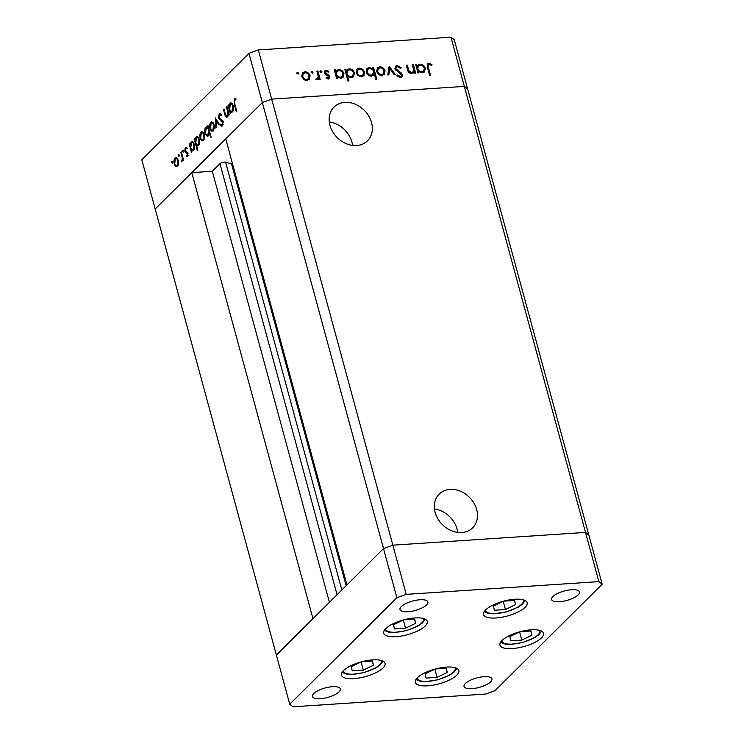 <?xml version="1.0" encoding="UTF-8"?>
<svg xmlns="http://www.w3.org/2000/svg" width="744" height="744" viewBox="0 0 744 744"><rect width="100%" height="100%" fill="white"/><g stroke="black" fill="none" stroke-linecap="round" stroke-linejoin="round"><path stroke-width="1.12" d="M435.119 512.328A23.771 19.204 45.2 0 0 451.534 530.742A23.771 19.204 45.2 0 0 472.654 527.812A23.771 19.204 45.2 0 0 476.69 509.575A23.771 19.204 45.2 0 0 460.276 491.17A23.771 19.204 45.2 0 0 439.155 494.09A23.771 19.204 45.2 0 0 435.119 512.328M457.718 532.397A23.771 19.204 45.2 0 0 457.067 529.068A23.771 19.204 45.2 0 0 434.468 508.989M329.973 125.327A23.771 19.204 45.2 0 0 346.388 143.741A23.771 19.204 45.2 0 0 367.508 140.821A23.771 19.204 45.2 0 0 371.544 122.583A23.771 19.204 45.2 0 0 355.13 104.169A23.771 19.204 45.2 0 0 334.01 107.09A23.771 19.204 45.2 0 0 329.973 125.327M352.572 145.405A23.771 19.204 45.2 0 0 351.921 142.067A23.771 19.204 45.2 0 0 329.322 121.997M396.887 597.776L248.97 53.354L141.816 159.802L155.18 208.99L262.344 102.551L225.739 138.905L346.927 584.942L383.523 548.588L392.86 545.166L585.519 532.425L588.82 535.01L585.519 532.425L392.86 545.166L383.523 548.588L276.368 655.027L312.964 618.673L191.785 172.636L155.18 208.99L289.732 704.224L293.034 706.8L485.693 694.059L495.03 690.646L602.184 584.198L598.883 581.622L406.224 594.363L396.887 597.776L289.732 704.224M406.224 594.363L271.672 99.138L262.344 102.551L271.672 99.138L464.34 86.397L467.632 88.973L602.184 584.198M191.785 172.636L212.31 171.278L219.954 163.68A3.376 1.144 164.8 0 1 225.599 162.183L231.542 163.885L232.323 163.122M248.97 53.354L258.308 49.941L271.672 99.138L464.34 86.397L598.883 581.622M329.425 602.324L212.31 171.278M346.155 585.705L231.542 163.885M372.688 659.891A22.571 7.645 -15.2 0 1 385.039 663.341A22.571 7.645 -15.2 0 1 375.757 672.753A22.571 7.645 -15.2 0 1 353.819 678.63A22.571 7.645 -15.2 0 1 341.468 675.18A22.571 7.645 -15.2 0 1 350.75 665.768A22.571 7.645 -15.2 0 1 372.688 659.891M414.92 617.939A22.571 7.645 -15.2 0 1 427.27 621.389A22.571 7.645 -15.2 0 1 417.988 630.8A22.571 7.645 -15.2 0 1 396.05 636.678A22.571 7.645 -15.2 0 1 383.699 633.228A22.571 7.645 -15.2 0 1 392.981 623.816A22.571 7.645 -15.2 0 1 414.92 617.939M514.811 599.246A22.571 7.645 -15.2 0 1 527.161 602.696A22.571 7.645 -15.2 0 1 517.88 612.107A22.571 7.645 -15.2 0 1 495.941 617.985A22.571 7.645 -15.2 0 1 483.591 614.535A22.571 7.645 -15.2 0 1 492.872 605.123A22.571 7.645 -15.2 0 1 514.811 599.246M531.188 629.824A22.571 7.645 -15.2 0 1 543.548 633.274A22.571 7.645 -15.2 0 1 534.266 642.695A22.571 7.645 -15.2 0 1 512.328 648.563A22.571 7.645 -15.2 0 1 499.977 645.113A22.571 7.645 -15.2 0 1 509.259 635.702A22.571 7.645 -15.2 0 1 531.188 629.824M446.502 667.089A22.571 7.645 -15.2 0 1 458.862 670.539A22.571 7.645 -15.2 0 1 449.581 679.951A22.571 7.645 -15.2 0 1 427.642 685.829A22.571 7.645 -15.2 0 1 415.292 682.378A22.571 7.645 -15.2 0 1 424.573 672.967A22.571 7.645 -15.2 0 1 446.502 667.089M407.889 611.745A14.452 4.892 164.8 0 0 421.932 607.988A14.452 4.892 164.8 0 0 427.865 601.961A14.452 4.892 164.8 0 0 419.96 599.757A14.452 4.892 164.8 0 0 405.926 603.514A14.452 4.892 164.8 0 0 399.984 609.541A14.452 4.892 164.8 0 0 407.889 611.745M484.028 676.677A14.452 4.892 -15.2 0 1 491.933 678.881A14.452 4.892 -15.2 0 1 485.99 684.908A14.452 4.892 -15.2 0 1 471.956 688.665A14.452 4.892 -15.2 0 1 464.042 686.461A14.452 4.892 -15.2 0 1 469.985 680.435A14.452 4.892 -15.2 0 1 484.028 676.677M571.569 589.722A14.452 4.892 -15.2 0 1 579.474 591.936A14.452 4.892 -15.2 0 1 573.531 597.962A14.452 4.892 -15.2 0 1 559.488 601.719A14.452 4.892 -15.2 0 1 551.583 599.515A14.452 4.892 -15.2 0 1 557.526 593.489A14.452 4.892 -15.2 0 1 571.569 589.722M320.348 698.7A14.452 4.892 164.8 0 0 334.391 694.933A14.452 4.892 164.8 0 0 340.334 688.907A14.452 4.892 164.8 0 0 332.428 686.703A14.452 4.892 164.8 0 0 318.386 690.46A14.452 4.892 164.8 0 0 312.443 696.486A14.452 4.892 164.8 0 0 320.348 698.7M412.399 64.793L413.394 64.728L415.673 73.117L414.687 73.182L414.269 71.666L411.646 73.526C409.321 73.303 407.935 71.954 407.47 69.48L406.308 65.193L407.303 65.128L409.014 70.978L411.544 72.484L412.985 71.861L413.683 70.085L412.399 64.793M394.887 68.811L395.529 66.188L397.203 65.5L401.239 67.778L400.467 68.429L397.519 66.672L396.245 67.202L395.882 68.764L401.314 73.005L402.402 74.707L401.937 76.911L400.412 77.571L396.933 75.823L397.64 75.051L400.198 76.381L401.146 76.009L401.425 74.819L394.887 68.811M389.159 66.328L395.269 74.465L394.19 74.53L389.856 68.606L388.833 74.893L387.754 74.958L389.159 66.328M384.053 70.903C383.327 68.894 381.97 67.871 379.979 67.834L377.506 69.304L376.929 72.075L377.682 71.322C378.408 73.34 379.775 74.381 381.774 74.456L383.402 73.768L384.053 70.903L383.997 74.642L384.75 73.898L382.053 75.488L378.603 74.307L376.687 71.396L377.506 67.695L379.691 66.802C382.304 66.858 384.09 68.197 385.048 70.847L384.229 74.586M363.509 72.261C362.774 70.252 361.417 69.229 359.426 69.192L356.962 70.661L356.376 73.433L357.129 72.689C357.864 74.698 359.222 75.739 361.231 75.814L362.858 75.125L363.509 72.261L363.444 76L364.207 75.256L361.5 76.846L358.059 75.665L356.144 72.754L356.962 69.053L359.138 68.16C361.761 68.215 363.546 69.564 364.504 72.205L363.677 75.944M337.162 76.725L337.59 78.278L336.595 78.343L334.316 69.955L335.312 69.89L335.702 71.34L338.567 69.527C341.198 69.601 343.003 70.959 343.961 73.61L343.105 77.274L340.892 78.204L337.162 76.725L336.409 77.478L336.641 78.343M296.8 72.931L297.498 72.242L298.679 73.135L298.019 74.149L296.837 73.256L297.498 72.242L296.837 73.256M296.744 72.986L297.926 73.889L298.679 73.135L298.019 74.149M258.308 49.941L450.966 37.2L454.268 39.776L467.632 88.973L464.34 86.397L450.966 37.2M309.086 75.86C308.36 73.851 306.993 72.828 305.003 72.791L302.538 74.26L301.952 77.032L302.706 76.288C303.44 78.297 304.808 79.338 306.807 79.413L308.435 78.725L309.086 75.86L309.03 79.599L309.783 78.855L307.077 80.445L303.636 79.264L301.72 76.353L302.538 72.652L304.724 71.759C307.337 71.815 309.123 73.163 310.081 75.804L309.262 79.543M311.113 71.982L311.81 71.294L312.992 72.187L312.331 73.21L311.15 72.308L311.81 71.294L311.15 72.308M311.057 72.047L312.238 72.94L312.992 72.187L312.331 73.21M316.879 71.108L317.874 71.043L320.153 79.431L319.167 79.496L318.823 78.26L318.237 79.32L316.293 79.543L316.591 78.613L317.781 78.436L316.386 79.478L318.255 76.818L316.879 71.108M320.041 71.396L320.738 70.699L321.919 71.601L321.259 72.614L320.078 71.722L320.738 70.699L320.078 71.722M319.985 71.452L321.166 72.345L321.919 71.601L321.259 72.614M326.486 71.368L325.426 72.819L329.081 75.432L329.797 76.706L329.434 78.594L328.355 79.041L325.965 77.98L326.439 77.218L328.597 77.785L327.323 78.752L328.82 76.809L325.175 74.195L324.449 72.921L324.886 70.866L326.151 70.345L328.774 71.331L328.327 72.149L326.486 71.368L324.961 72.438M347.634 75.962L348.992 80.966L347.997 81.031L344.807 69.257L345.793 69.192L346.192 70.643L349.057 68.829C351.689 68.904 353.484 70.271 354.451 72.912L353.595 76.585L351.382 77.516L347.634 75.962L346.881 76.706L348.053 81.031M373.004 68.978L372.577 67.425L373.572 67.36L376.771 79.134L375.776 79.199L374.446 74.288L371.6 76.176C368.968 76.102 367.173 74.744 366.206 72.103L367.052 68.429L369.275 67.49L373.004 68.978L372.418 69.555M418.509 71.35L418.937 72.893L417.942 72.959L415.663 64.57L416.659 64.505L417.049 65.956L419.914 64.142C422.546 64.216 424.35 65.584 425.308 68.225L424.461 71.898L422.239 72.828L418.509 71.35L417.756 72.094L417.988 72.959M429.195 64.579C428.023 65.081 427.781 66.104 428.47 67.639L430.543 75.274L429.548 75.339L427.447 67.592L427.549 63.947L428.935 63.398L431.957 64.542L431.613 65.463L429.195 64.579L427.707 65.639M227.339 116.92C226.176 117.608 225.311 116.669 224.744 114.102L223.572 109.824L224.046 109.349L225.692 115.153L227.143 115.813L227.85 112.288L226.492 106.931L226.967 106.457L229.245 114.846L228.771 115.32L228.352 113.804L226.697 117.254M228.194 115.99L226.613 116.092L228.027 115.757M220.577 113.72L219.182 113.813L221.47 114.725L221.182 115.748L219.499 114.995L218.996 117.961L222.233 120.491L222.995 121.942L222.428 125.913L220.494 125.373L220.726 124.239L222.158 124.685L222.54 122.462L218.513 118.417L219.182 113.813L219.861 113.469M221.498 114.678L219.499 114.995M222.428 125.913L221.814 126.22M223.321 124.787L221.74 124.899L223.07 124.629M215.379 117.961L219.489 124.536L218.978 125.048L216.039 120.212L216.411 127.587L215.9 128.098L215.481 117.952M214.012 124.62L214.291 128.126L213.193 130.972L211.352 131.046L210.013 128.591C209.399 125.82 209.678 123.727 210.831 122.286L211.733 121.821L214.012 124.62M204.191 134.376L204.47 137.873L203.372 140.728L201.531 140.802L200.192 138.347C199.587 135.575 199.857 133.474 201.02 132.041L201.912 131.567L204.191 134.376M191.506 150.362L191.45 152.381L189.171 143.992L189.646 143.527L190.036 144.978L191.18 141.806L192.054 141.36L194.379 144.178C194.975 146.949 194.686 149.06 193.524 150.511L192.64 150.967L191.506 150.362L193.44 150.586M172.013 161.215L172.143 163.15L171.446 162.629L171.622 161.234L172.329 161.755M172.143 163.15L171.446 162.629L172.376 162.564M178.253 160.137L178.532 163.643L177.435 166.489L175.593 166.563L174.254 164.108C173.64 161.346 173.919 159.244 175.073 157.812L175.975 157.337L178.253 160.137M178.858 154.417L178.988 156.352L178.281 155.84L178.467 154.445L179.165 154.966M178.988 156.352L178.281 155.84L179.22 155.775M180.839 152.269L181.313 151.795L183.591 160.183L183.117 160.657L182.782 159.421L181.731 161.867L182.308 158.053L180.839 152.269L181.434 152.232M181.75 160.713L182.698 160.574M183.052 150.242L183.182 152.185L182.485 151.664L182.661 150.269L183.368 150.79M183.182 152.185L182.485 151.664L183.415 151.599M187.535 156.463L186.223 156.249L186.353 155.208L187.256 155.431L187.451 153.803L184.782 151.246L185.256 147.703L186.66 147.74L186.558 148.828L185.554 148.707L185.237 150.734L187.916 153.292L187.125 156.659M186.353 155.208L188.027 155.375M186.521 147.619L185.256 147.703L186.66 147.74M186.558 148.828L185.554 148.707M196.5 145.312L197.858 150.316L197.383 150.79L194.184 139.016L194.658 138.542L195.049 139.993L196.193 136.831L197.067 136.385L199.392 139.202C199.987 141.974 199.699 144.085 198.536 145.526L197.709 145.964L196.5 145.312L198.481 145.582M207.883 127.382L207.929 125.364L211.129 137.138L210.654 137.603L209.324 132.702L208.199 135.929L207.325 136.385L205 133.576C204.405 130.795 204.693 128.684 205.856 127.233L206.739 126.778L208.469 127.345M230.38 111.749L230.324 113.767L228.045 105.378L228.52 104.913L228.91 106.364L230.054 103.202L230.928 102.746L233.253 105.564C233.849 108.336 233.56 110.447 232.398 111.898L231.514 112.353L230.38 111.749L232.314 111.972M235.727 98.664L234.341 98.747L235.978 98.812L235.941 99.975L234.639 99.956L234.713 103.639L236.787 111.275L236.313 111.749L234.202 103.993L234.341 98.747L234.974 98.441M177.332 166.582L175.593 166.563M177.174 166.461L176.588 165.782M174.859 164.071L174.254 164.108M176.096 158.481L176.654 157.7L175.073 157.812M174.728 163.633C175.361 165.568 176.17 166.182 177.156 165.456L177.779 160.602C177.137 158.667 176.337 158.081 175.361 158.835L174.728 163.633M178.086 165.689L176.514 165.791L178.132 165.391M177.621 158.379L175.361 158.835M178.355 160.565L177.779 160.602M183.377 159.383L182.782 159.421M182.68 160.648L181.862 160.704M183.005 158.007L182.308 158.053M187.767 156.147L186.223 156.249M187.814 156.073L187.879 155.487M188.018 153.766L187.451 153.803M187.86 153.125L187.116 153.171M187.907 152.752L185.312 152.371M186.893 152.26L186.353 151.144M185.433 151.209L184.782 151.246M186.335 148.502L186.66 147.805M189.767 143.955L189.171 143.992M190.585 144.941L190.036 144.978M192.194 142.513L192.761 141.704L191.18 141.806M190.78 147.703C191.422 149.674 192.25 150.269 193.245 149.488L193.905 144.634C193.254 142.708 192.436 142.113 191.45 142.857L190.78 147.703M194.11 149.749L192.538 149.851L194.221 149.423M193.7 142.411L191.45 142.857M194.482 144.596L193.905 144.634M194.779 138.979L194.184 139.016M195.598 139.965L195.049 139.993M197.207 137.538L197.774 136.729L196.193 136.831M195.793 142.718C196.435 144.699 197.253 145.294 198.248 144.503L198.918 139.658C198.267 137.733 197.439 137.138 196.453 137.882L195.793 142.718M199.122 144.764L197.551 144.875L199.225 144.438M198.713 137.435L196.453 137.882M199.494 139.621L198.918 139.658M203.27 140.821L201.531 140.802M203.112 140.7L202.526 140.021M200.796 138.3L200.192 138.347M202.033 132.72L202.591 131.939L201.02 132.041M200.666 137.863C201.298 139.807 202.108 140.411 203.093 139.695L203.717 134.841C203.075 132.906 202.275 132.32 201.298 133.074L200.666 137.863M204.023 139.918L202.452 140.03L204.07 139.63M203.568 132.618L201.298 133.074M204.293 134.803L203.717 134.841M208.05 125.792L207.455 125.829M209.91 132.655L209.324 132.702M208.097 136.031L207.325 135.222M205.614 133.539L205 133.576M206.897 127.894L207.437 127.131L205.856 127.233M208.59 127.801L206.144 128.256L205.474 133.102C206.125 135.036 206.944 135.631 207.929 134.887L208.599 130.042C207.957 128.07 207.139 127.475 206.144 128.256M209.194 130.005L208.599 130.042M208.887 134.822L207.26 135.222L208.841 135.12M213.091 131.065L211.352 131.046M212.933 130.944L212.347 130.265M210.617 128.554L210.013 128.591M211.854 122.965L212.412 122.183L210.831 122.286M210.487 128.117C211.119 130.051 211.928 130.656 212.914 129.94L213.528 125.085C212.896 123.151 212.096 122.565 211.119 123.318L210.487 128.117M213.844 130.163L212.273 130.274L213.891 129.875M213.379 122.862L211.119 123.318M214.114 125.048L213.528 125.085M216.83 120.156L216.039 120.212M222.568 125.755L220.494 125.373M223.107 122.425L222.54 122.462M222.754 121.263L221.786 121.328M223.367 121.216L220.763 120.891M222.344 120.779L220.782 119.719M219.145 118.38L218.513 118.417M220.15 114.771L220.68 113.795M228.947 113.767L228.352 113.804M227.478 116.771L227.013 116.073M224.167 109.787L223.572 109.824M228.529 112.242L227.85 112.288M227.078 106.894L226.492 106.931M228.641 105.341L228.045 105.378M229.459 106.327L228.91 106.364M231.068 103.9L231.635 103.091L230.054 103.202M229.654 109.089C230.296 111.061 231.124 111.656 232.119 110.875L232.779 106.02C232.128 104.095 231.31 103.509 230.324 104.244L229.654 109.089M232.984 111.135L231.412 111.237L233.095 110.81M232.574 103.797L230.324 104.244M233.356 105.983L232.779 106.02M235.337 99.761L235.848 98.729M235.95 99.715L235.03 99.78M302.185 73.07L304.724 71.759M303.971 72.512L306.277 72.94M309.327 76.558L310.081 75.804M304.798 80.008L306.054 80.166L308.435 78.725M306.054 80.166L306.807 79.413M303.292 73.517L302.706 76.288M317.074 71.796L317.874 71.043M317.121 71.796L319.213 79.496M317.809 79.617L318.823 78.26M315.837 79.366L316.386 79.478M324.57 71.303L326.151 70.345M325.398 71.099L327.062 71.433M328.113 71.982L328.774 71.331M325.733 72.121L324.672 73.563M324.691 73.544L325.426 72.819M325.249 74.26L325.918 73.6M326.625 75.125L327.379 74.381M328.392 76.12L329.081 75.432M328.327 76.186L329.043 77.45L329.797 76.706M329.043 77.45L328.978 78.901M334.502 70.643L335.312 69.89M334.549 70.643L334.949 72.094L335.702 71.34M335.99 70.847L338.567 69.527M337.813 70.271L340.11 70.717M342.965 73.665C342.203 71.647 340.817 70.615 338.808 70.559L336.242 72.094L335.683 74.819L336.446 74.065C337.181 76.111 338.567 77.153 340.603 77.181L342.352 76.437L342.965 73.665L343.207 74.363L343.961 73.61M343.207 74.363L342.705 77.609M338.743 77.841L339.85 77.925L342.352 76.437M335.683 74.819L336.986 76.902M339.85 77.925L340.603 77.181M336.995 71.34L336.446 74.065M344.993 69.945L345.793 69.192M345.039 69.945L345.43 71.396L346.192 70.643M346.481 70.159L349.057 68.829M348.304 69.583L350.601 70.029M353.456 72.968C352.693 70.959 351.308 69.917 349.299 69.862L346.732 71.396L346.174 74.121L346.927 73.368C347.671 75.423 349.057 76.455 351.084 76.483L352.842 75.739L353.456 72.968L353.698 73.665L354.451 72.912M353.698 73.665L353.195 76.92M349.401 77.181L352.842 75.739M346.174 74.121L347.429 76.167M350.331 77.237L351.084 76.483M347.485 70.652L346.927 73.368M356.608 69.471L359.138 68.16M358.385 68.913L360.701 69.341M363.751 72.959L364.504 72.205M359.213 76.409L360.468 76.567L362.858 75.125M360.468 76.567L361.231 75.814M357.715 69.917L357.129 72.689M372.763 68.113L373.572 67.36M372.818 68.104L375.832 79.19M373.358 75.6L374.446 74.288M366.699 68.839L369.275 67.49M368.522 68.243L370.642 68.606M369.312 75.73L372.409 75.107L373.721 71.638C372.986 69.592 371.6 68.55 369.563 68.522L367.815 69.266L367.192 72.029C367.954 74.047 369.34 75.079 371.349 75.144L373.163 74.354M367.815 69.266L366.448 72.819M370.596 75.897L371.349 75.144M366.439 72.782L367.192 72.029M377.162 68.113L379.691 66.802M378.938 67.555L381.254 67.983M384.295 71.591L385.048 70.847M379.766 75.051L381.021 75.209L383.402 73.768M381.021 75.209L381.774 74.456M378.259 68.56L377.682 71.322M388.954 67.62L389.744 68.708M388.191 74.93L389.093 69.35L389.856 68.606M395.176 66.625L397.203 65.5M396.44 66.244L399.37 67.36M396.245 67.202L395.092 69.369M395.157 69.48L395.882 68.764M395.92 70.522L396.58 69.862M400.644 73.665L401.314 73.005M401.444 74.902L401.648 75.46L402.402 74.707M401.648 75.46L401.5 77.246M396.887 75.804L399.444 77.134L400.198 76.381M399.444 77.134L401.146 76.009M412.594 65.481L413.394 64.728M412.641 65.472L414.733 73.172M413.171 73.052L414.269 71.666M406.494 65.881L407.303 65.128M406.55 65.881L407.907 70.82M408.307 71.666L409.014 70.978M409.87 73.154L411.544 72.484M410.79 73.237L412.985 71.861M415.849 65.258L416.659 64.505M415.896 65.258L416.296 66.709L417.049 65.956M417.347 65.472L419.914 64.142M419.16 64.895L421.457 65.342M424.312 68.281C423.55 66.272 422.164 65.23 420.155 65.174L417.589 66.709L417.031 69.434L417.793 68.68C418.528 70.736 419.914 71.768 421.95 71.796L423.699 71.052L424.312 68.281L424.554 68.978L425.308 68.225M424.554 68.978L424.052 72.233M420.09 72.456L421.197 72.549L423.699 71.052M417.031 69.434L418.333 71.517M421.197 72.549L421.95 71.796M418.342 65.965L417.793 68.68M428.442 65.333C427.27 65.835 427.028 66.848 427.716 68.392L429.604 75.339M427.223 64.384L428.935 63.398M428.181 64.151L431.204 65.295M431.232 65.267L431.957 64.542M403.481 619.929L393.539 624.765L394.497 628.94L405.545 628.206L415.654 623.295L414.696 619.12L403.815 619.836M414.52 619.129L415.654 623.295M403.322 620.012L405.545 628.206M361.249 661.881L351.308 666.708L352.256 670.893L363.314 670.158L373.414 665.248L372.465 661.072L361.584 661.788M372.288 661.081L373.414 665.248M361.091 661.955L363.314 670.158M435.073 669.079L425.131 673.915L426.079 678.091L437.137 677.356L447.237 672.455L446.288 668.27L435.407 668.996M446.102 668.289L447.237 672.455M434.905 669.163L437.137 677.356M519.758 631.814L509.817 636.65L510.765 640.826L521.823 640.1L531.923 635.19L530.974 631.005L520.084 631.73M530.788 631.024L531.923 635.19M519.591 631.898L521.823 640.1M503.372 601.236L493.43 606.072L494.379 610.247L505.436 609.513L515.536 604.612L514.588 600.427L503.707 601.152M514.411 600.445L515.536 604.612M503.214 601.319L505.436 609.513M337.069 594.726L219.954 163.68M341.831 589.992L225.599 162.183M182.196 155.05L181.61 155.087M187.73 152.762L186.326 152.855M225.339 114.065L224.744 114.102M227.906 109.926L227.311 109.963M234.797 103.955L234.202 103.993M398.366 72.27L399.072 71.564M407.619 69.824L408.372 69.071M427.716 68.392L428.47 67.639M385.532 628.838A19.688 6.668 164.8 0 0 385.578 629.099A19.688 6.668 164.8 0 0 406.075 630.54A19.688 6.668 164.8 0 0 423.615 618.962A19.688 6.668 164.8 0 0 423.466 618.524M343.3 670.781A19.688 6.668 164.8 0 0 343.347 671.051A19.688 6.668 164.8 0 0 363.844 672.483A19.688 6.668 164.8 0 0 381.384 660.904A19.688 6.668 164.8 0 0 381.235 660.477M417.114 677.989A19.688 6.668 164.8 0 0 417.161 678.249A19.688 6.668 164.8 0 0 437.667 679.691A19.688 6.668 164.8 0 0 455.207 668.112A19.688 6.668 164.8 0 0 455.058 667.675M501.8 640.724A19.688 6.668 164.8 0 0 501.847 640.993A19.688 6.668 164.8 0 0 522.353 642.425A19.688 6.668 164.8 0 0 539.884 630.847A19.688 6.668 164.8 0 0 539.744 630.419M485.423 610.145A19.688 6.668 164.8 0 0 485.469 610.406A19.688 6.668 164.8 0 0 505.966 611.847A19.688 6.668 164.8 0 0 523.506 600.269A19.688 6.668 164.8 0 0 523.358 599.831M181.815 160.713L183.396 160.602M187.004 155.552L188.585 155.44M185.907 148.53L187.488 148.428M425.326 619.25L422.471 622.933L418.342 625.834L406.373 630.633L393.706 632.539L388.628 632.13L384.295 630.401M383.095 661.202L380.24 664.885L376.101 667.787L364.132 672.585L351.475 674.492L346.397 674.083L342.063 672.353M456.918 668.41L454.063 672.092L449.925 674.994L437.956 679.784L425.289 681.699L420.221 681.29L415.887 679.551M541.604 631.144L538.749 634.827L534.611 637.729L522.641 642.528L509.975 644.434L504.897 644.025L500.573 642.286M525.217 600.566L522.362 604.249L518.224 607.151L506.255 611.94L493.598 613.856L488.52 613.447L484.186 611.707"/></g></svg>
